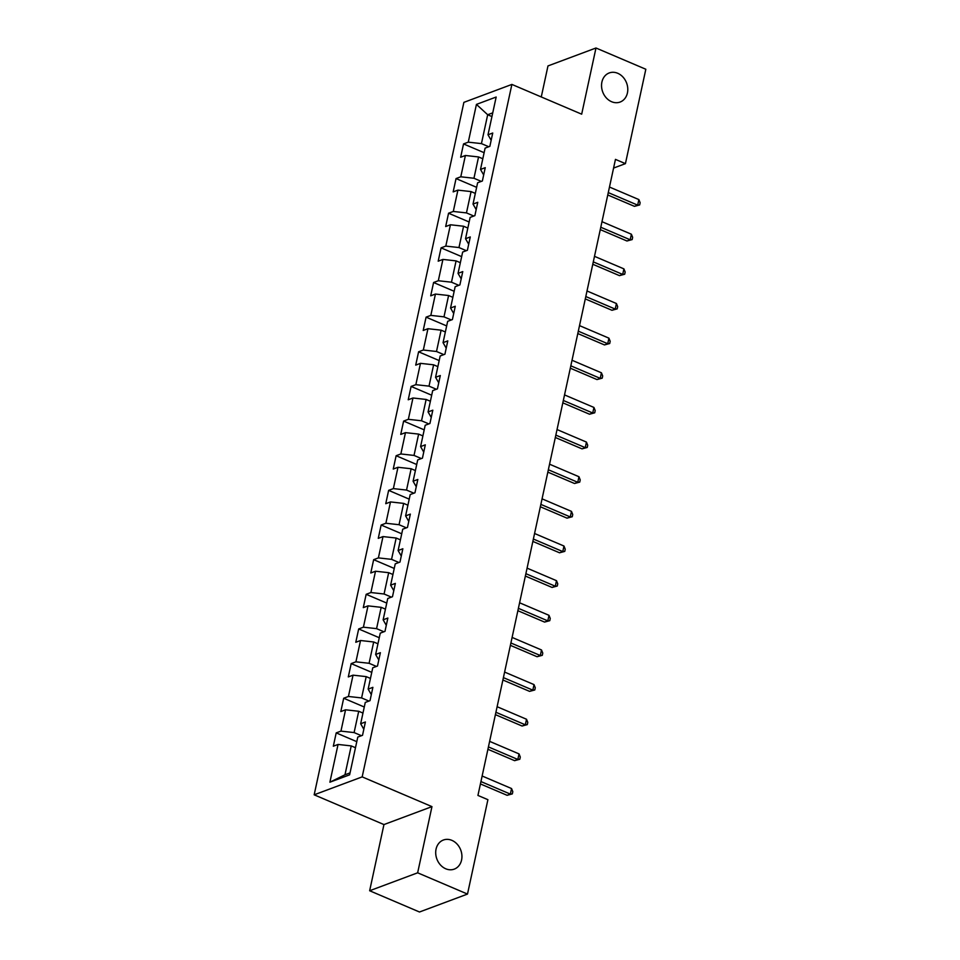 <?xml version="1.0" encoding="UTF-8"?>
<svg xmlns="http://www.w3.org/2000/svg" width="960" height="960" viewBox="0 0 960 960"><rect width="100%" height="100%" fill="white"/><g stroke="black" fill="none" stroke-linecap="round" stroke-linejoin="round"><path stroke-width="1.44" d="M451.896 840.36A15.528 12.756 -110.5 0 1 461.88 855.084A15.528 12.756 -110.5 0 1 454.26 869.124A15.528 12.756 -110.5 0 1 445.752 868.788A15.528 12.756 -110.5 0 1 435.756 854.052A15.528 12.756 -110.5 0 1 443.388 840.024A15.528 12.756 -110.5 0 1 451.896 840.36M617.736 73.284A15.528 12.756 -110.5 0 1 627.732 88.02A15.528 12.756 -110.5 0 1 620.1 102.048A15.528 12.756 -110.5 0 1 611.592 101.712A15.528 12.756 -110.5 0 1 601.596 86.976A15.528 12.756 -110.5 0 1 609.228 72.948A15.528 12.756 -110.5 0 1 617.736 73.284M369.648 890.748L417.648 872.808L431.964 806.628L383.952 824.568L369.648 890.748L419.496 912L467.496 894.072L487.908 799.68L477.936 795.432L615.456 159.384L625.428 163.644L645.828 69.252L595.98 48L547.98 65.928L541.272 96.948M383.952 824.568L314.172 794.808L463.884 102.36L511.884 84.42L362.172 776.88L314.172 794.808M476.436 104.4L468.276 142.152L463.536 143.928L460.656 157.248L465.396 155.484L460.788 176.796L456.048 178.572L453.168 191.892L457.908 190.128L453.3 211.452L448.56 213.216L445.68 226.536L450.42 224.772L445.8 246.096L441.072 247.86L438.192 261.18L442.92 259.416L438.312 280.74L433.584 282.504L430.704 295.824L435.432 294.06L430.824 315.384L426.084 317.148L423.204 330.48L427.944 328.704L423.336 350.028L418.596 351.792L415.716 365.124L420.456 363.348L415.848 384.672L411.108 386.436L408.228 399.768L412.968 397.992L408.348 419.316L403.62 421.08L400.74 434.412L405.468 432.636L400.86 453.96L396.132 455.724L393.24 469.056L397.98 467.28L393.372 488.604L388.632 490.368L385.752 503.7L390.492 501.924L385.884 523.248L381.144 525.024L378.264 538.344L383.004 536.58L378.396 557.892L373.656 559.668L370.776 572.988L375.516 571.224L370.896 592.536L366.168 594.312L363.288 607.632L368.016 605.868L363.408 627.18L358.68 628.956L355.788 642.276L360.528 640.512L355.92 661.824L351.18 663.6L348.3 676.92L353.04 675.156L348.432 696.468L343.692 698.244L340.812 711.564L345.552 709.8L340.944 731.124L336.204 732.888L333.324 746.208L338.052 744.444L329.892 782.196L349.62 774.828L357.78 737.076L362.52 735.312L365.4 721.98L360.66 723.756L365.268 702.432L370.008 700.668L372.888 687.336L368.148 689.112L372.756 667.788L377.496 666.024L380.376 652.692L375.636 654.468L380.256 633.144L384.984 631.368L387.864 618.048L383.136 619.812L387.744 598.5L392.472 596.724L395.364 583.404L390.624 585.168L395.232 563.856L399.972 562.08L402.852 548.76L398.112 550.524L402.72 529.212L407.46 527.436L410.34 514.116L405.6 515.88L410.208 494.568L414.948 492.792L417.828 479.472L413.088 481.236L417.708 459.924L422.436 458.148L425.316 444.828L420.588 446.592L425.196 425.268L429.924 423.504L432.816 410.184L428.076 411.948L432.684 390.624L437.424 388.86L440.304 375.54L435.564 377.304L440.172 355.98L444.912 354.216L447.792 340.884L443.052 342.66L447.66 321.336L452.4 319.572L455.28 306.24L450.552 308.016L455.16 286.692L459.888 284.928L462.768 271.596L458.04 273.372L462.648 252.048L467.388 250.284L470.268 236.952L465.528 238.728L470.136 217.404L474.876 215.64L477.756 202.308L473.016 204.084L477.624 182.76L482.364 180.996L485.244 167.664L480.504 169.44L485.112 148.116L489.852 146.34L492.732 133.02L488.004 134.784L496.164 97.032L476.436 104.4L487.68 114.744L481.44 143.616L488.784 146.748M360.66 723.756L363.828 729.252M361.44 735.708L354.108 732.576L358.716 711.264L362.964 713.076M340.944 731.124L354.108 732.576M345.552 709.8L358.716 711.264M368.148 689.112L371.316 694.608M368.928 701.064L361.596 697.932L366.204 676.62L370.464 678.432M348.432 696.468L361.596 697.932M353.04 675.156L366.204 676.62M375.636 654.468L378.804 659.964M376.428 666.42L369.084 663.288L373.692 641.976L377.952 643.788M355.92 661.824L369.084 663.288M360.528 640.512L373.692 641.976M383.136 619.812L386.292 625.32M383.916 631.776L376.572 628.644L381.18 607.332L385.44 609.144M363.408 627.18L376.572 628.644M368.016 605.868L381.18 607.332M390.624 585.168L393.792 590.676M391.404 597.132L384.072 594L388.68 572.676L392.928 574.5M370.896 592.536L384.072 594M375.516 571.224L388.68 572.676M398.112 550.524L401.28 556.032M398.892 562.488L391.56 559.356L396.168 538.032L400.416 539.856M378.396 557.892L391.56 559.356M383.004 536.58L396.168 538.032M405.6 515.88L408.768 521.388M406.38 527.844L399.048 524.712L403.656 503.388L407.916 505.212M385.884 523.248L399.048 524.712M390.492 501.924L403.656 503.388M413.088 481.236L416.256 486.744M413.88 493.2L406.536 490.068L411.144 468.744L415.404 470.556M393.372 488.604L406.536 490.068M397.98 467.28L411.144 468.744M420.588 446.592L423.744 452.088M421.368 458.556L414.024 455.424L418.632 434.1L422.892 435.912M400.86 453.96L414.024 455.424M405.468 432.636L418.632 434.1M428.076 411.948L431.244 417.444M428.856 423.9L421.524 420.78L426.132 399.456L430.38 401.268M408.348 419.316L421.524 420.78M412.968 397.992L426.132 399.456M435.564 377.304L438.732 382.8M436.344 389.256L429.012 386.136L433.62 364.812L437.868 366.624M415.848 384.672L429.012 386.136M420.456 363.348L433.62 364.812M443.052 342.66L446.22 348.156M443.832 354.612L436.5 351.492L441.108 330.168L445.368 331.98M423.336 350.028L436.5 351.492M427.944 328.704L441.108 330.168M450.552 308.016L453.708 313.512M451.332 319.968L443.988 316.848L448.596 295.524L452.856 297.336M430.824 315.384L443.988 316.848M435.432 294.06L448.596 295.524M458.04 273.372L461.196 278.868M458.82 285.324L451.476 282.192L456.084 260.88L460.344 262.692M438.312 280.74L451.476 282.192M442.92 259.416L456.084 260.88M465.528 238.728L468.696 244.224M466.308 250.68L458.976 247.548L463.584 226.236L467.832 228.048M445.8 246.096L458.976 247.548M450.42 224.772L463.584 226.236M473.016 204.084L476.184 209.58M473.796 216.036L466.464 212.904L471.072 191.592L475.32 193.404M453.3 211.452L466.464 212.904M457.908 190.128L471.072 191.592M480.504 169.44L483.672 174.936M481.284 181.392L473.952 178.26L478.56 156.948L482.82 158.76M460.788 176.796L473.952 178.26M465.396 155.484L478.56 156.948M488.004 134.784L491.16 140.292M491.94 116.568L487.68 114.744L492.744 112.86M468.276 142.152L481.44 143.616M417.648 872.808L467.496 894.072M431.964 806.628L362.172 776.88M511.884 84.42L581.676 114.18L595.98 48M613.584 168.06L625.428 163.644M355.476 747.72L351.228 745.908L344.976 774.78L350.04 772.884M329.892 782.196L344.976 774.78M338.052 744.444L351.228 745.908M463.536 143.928L484.128 152.7M456.048 178.572L476.64 187.344M448.56 213.216L469.14 221.988M441.072 247.86L461.652 256.632M433.584 282.504L454.164 291.276M426.084 317.148L446.676 325.932M418.596 351.792L439.188 360.576M411.108 386.436L431.688 395.22M403.62 421.08L424.2 429.864M396.132 455.724L416.712 464.508M388.632 490.368L409.224 499.152M381.144 525.024L401.736 533.796M373.656 559.668L394.236 568.44M366.168 594.312L386.748 603.084M358.68 628.956L379.26 637.728M351.18 663.6L371.772 672.372M343.692 698.244L364.284 707.016M336.204 732.888L356.784 741.66M607.764 194.976L634.44 206.34L637.68 205.14L608.28 192.6M638.88 199.584L640.14 202.716L639.66 204.936L637.68 205.14L638.88 199.584L609.48 187.044M639.66 204.936L634.44 206.34M600.276 229.62L626.952 240.996L630.192 239.784L600.78 227.244M631.392 234.228L632.652 237.36L632.172 239.58L630.192 239.784L631.392 234.228L601.992 221.688M632.172 239.58L626.952 240.996M592.776 264.264L619.464 275.64L622.704 274.428L593.292 261.888M623.904 268.872L625.164 272.004L624.684 274.224L622.704 274.428L623.904 268.872L594.492 256.332M624.684 274.224L619.464 275.64M585.288 298.908L611.976 310.284L615.216 309.072L585.804 296.532M616.416 303.516L617.676 306.648L617.196 308.868L615.216 309.072L616.416 303.516L587.004 290.976M617.196 308.868L611.976 310.284M577.8 333.552L604.476 344.928L607.728 343.716L578.316 331.176M608.928 338.16L610.188 341.292L609.708 343.512L607.728 343.716L608.928 338.16L579.516 325.62M609.708 343.512L604.476 344.928M570.312 368.196L596.988 379.572L600.228 378.36L570.828 365.82M601.428 372.804L602.688 375.936L602.208 378.156L600.228 378.36L601.428 372.804L572.028 360.264M602.208 378.156L596.988 379.572M562.824 402.84L589.5 414.216L592.74 413.004L563.328 400.464M593.94 407.448L595.2 410.58L594.72 412.812L592.74 413.004L593.94 407.448L564.528 394.908M594.72 412.812L589.5 414.216M555.324 437.484L582.012 448.86L585.252 447.648L555.84 435.108M586.452 442.092L587.712 445.236L587.232 447.456L585.252 447.648L586.452 442.092L557.04 429.552M587.232 447.456L582.012 448.86M547.836 472.128L574.512 483.504L577.764 482.292L548.352 469.752M578.964 476.736L580.224 479.88L579.744 482.1L577.764 482.292L578.964 476.736L549.552 464.196M579.744 482.1L574.512 483.504M540.348 506.772L567.024 518.148L570.276 516.936L540.864 504.396M571.476 511.38L572.736 514.524L572.256 516.744L570.276 516.936L571.476 511.38L542.064 498.852M572.256 516.744L567.024 518.148M532.86 541.416L559.536 552.792L562.776 551.58L533.376 539.04M563.976 546.036L565.236 549.168L564.756 551.388L562.776 551.58L563.976 546.036L534.576 533.496M564.756 551.388L559.536 552.792M525.372 576.06L552.048 587.436L555.288 586.224L525.876 573.684M556.488 580.68L557.748 583.812L557.268 586.032L555.288 586.224L556.488 580.68L527.076 568.14M557.268 586.032L552.048 587.436M517.872 610.704L544.56 622.08L547.8 620.868L518.388 608.328M549 615.324L550.26 618.456L549.78 620.676L547.8 620.868L549 615.324L519.588 602.784M549.78 620.676L544.56 622.08M510.384 645.348L537.06 656.724L540.312 655.512L510.9 642.972M541.512 649.968L542.772 653.1L542.292 655.32L540.312 655.512L541.512 649.968L512.1 637.428M542.292 655.32L537.06 656.724M502.896 680.004L529.572 691.368L532.824 690.156L503.412 677.628M534.024 684.612L535.272 687.744L534.792 689.964L532.824 690.156L534.024 684.612L504.612 672.072M534.792 689.964L529.572 691.368M495.408 714.648L522.084 726.024L525.324 724.812L495.924 712.272M526.524 719.256L527.784 722.388L527.304 724.608L525.324 724.812L526.524 719.256L497.124 706.716M527.304 724.608L522.084 726.024M487.92 749.292L514.596 760.668L517.836 759.456L488.424 746.916M519.036 753.9L520.296 757.032L519.816 759.252L517.836 759.456L519.036 753.9L489.624 741.36M519.816 759.252L514.596 760.668M480.42 783.936L507.108 795.312L510.348 794.1L480.936 781.56M511.548 788.544L512.808 791.676L512.328 793.896L510.348 794.1L511.548 788.544L482.136 776.004M512.328 793.896L507.108 795.312"/></g></svg>
